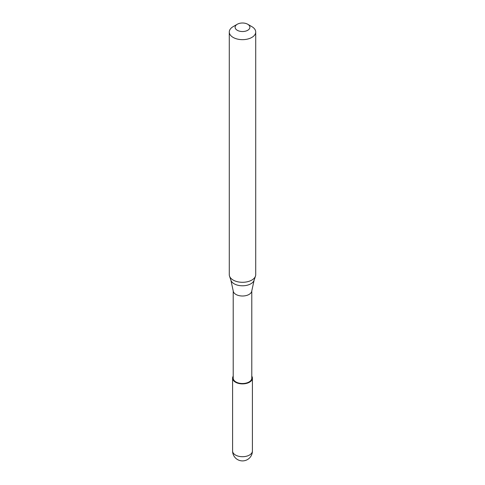 <?xml version="1.0" encoding="UTF-8"?>
<svg xmlns="http://www.w3.org/2000/svg" width="485" height="485" viewBox="0 0 485 485"><rect width="100%" height="100%" fill="white"/><g stroke="black" fill="none" stroke-linecap="round" stroke-linejoin="round"><path stroke-width="0.73" d="M233.212 376.154A9.912 5.723 0 0 0 232.588 378.161A9.912 5.723 0 0 0 238.705 383.447A9.912 5.723 0 0 0 249.508 382.204A9.912 5.723 180 0 0 252.412 378.161A9.912 5.723 180 0 0 251.788 376.154M233.212 290.818L233.212 378.161A9.288 5.359 0 0 0 238.947 383.114A9.288 5.359 0 0 0 249.066 381.95A9.288 5.359 180 0 0 251.788 378.161L251.788 290.818M230.908 280.263L233.23 290.976A9.288 5.359 0 0 0 239.214 295.662A9.288 5.359 0 0 0 249.066 294.437A9.288 5.359 180 0 0 251.77 290.976L254.091 280.263A11.81 6.814 180 0 1 250.848 283.792A11.81 6.814 0 0 1 239.038 285.489A11.81 6.814 0 0 1 230.908 280.263L229.52 276.111A13.222 7.633 0 0 0 238.626 281.961A13.222 7.633 0 0 0 251.848 280.063A13.222 7.633 180 0 0 255.48 276.111A13.222 7.633 180 0 0 255.722 274.662L255.722 32.028A13.222 7.633 180 0 1 251.848 37.424A13.222 7.633 0 0 1 237.438 39.079A13.222 7.633 0 0 1 229.278 32.028A13.222 7.633 0 0 1 233.152 26.633L237.274 24.25A7.39 4.268 0 0 0 237.274 30.282A7.39 4.268 0 0 0 247.726 30.282A7.39 4.268 180 0 0 247.726 24.25L251.848 26.633A13.222 7.633 180 0 1 255.722 32.028M229.278 32.028L229.278 274.662A13.222 7.633 0 0 0 229.52 276.111M233.152 26.633L237.274 24.25A7.39 4.268 180 0 1 247.726 24.25M252.412 450.983A9.912 9.912 0 0 1 247.459 459.574A9.912 9.912 0 0 1 232.588 450.983A9.912 5.723 0 0 0 238.705 456.276A9.912 5.723 0 0 0 249.508 455.033A9.912 5.723 180 0 0 252.412 450.983L252.412 378.161M232.588 450.983L232.588 378.161M254.091 280.263L255.48 276.111"/></g></svg>
